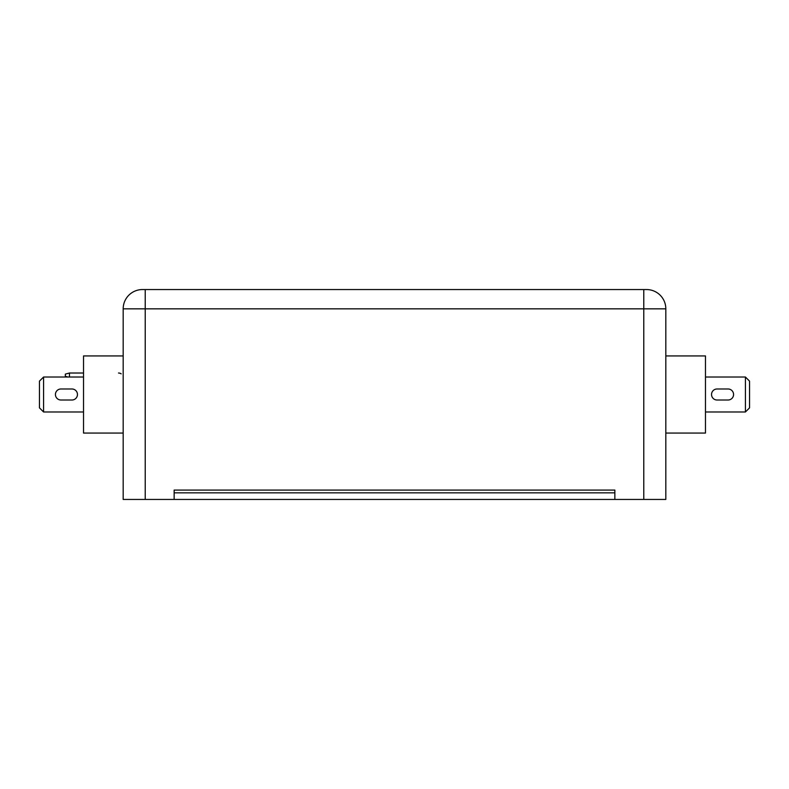 <?xml version="1.0" encoding="UTF-8"?>
<svg xmlns="http://www.w3.org/2000/svg" width="789" height="789" viewBox="0 0 789 789"><rect width="100%" height="100%" fill="white"/><g stroke="black" fill="none" stroke-linecap="round" stroke-linejoin="round"><path stroke-width="1.18" d="M145.225 499.447L145.225 308.834L643.775 308.834L643.775 289.553L142.464 289.553A19.281 19.281 0 0 0 123.183 308.834L145.225 308.834L145.225 289.553L142.464 289.553A19.281 19.281 0 0 0 123.183 308.834L123.183 499.447L665.817 499.447L665.817 308.834A19.281 19.281 0 0 0 646.536 289.553L643.775 289.553L646.536 289.553A19.281 19.281 0 0 1 665.817 308.834A19.281 19.281 0 0 0 646.536 289.553A19.281 19.281 0 0 1 665.817 308.834L643.775 308.834L643.775 499.447M123.183 308.834A19.281 19.281 0 0 1 142.464 289.553A19.281 19.281 0 0 0 123.183 308.834M174.142 499.447L174.142 492.839L614.858 492.839L614.858 490.077L614.858 499.447M174.142 492.839L174.142 490.077L614.858 490.077M55.427 394.5A5.513 5.513 0 0 1 60.931 388.987A5.513 5.513 0 0 0 55.427 394.5A5.513 5.513 0 0 0 60.931 400.013A5.513 5.513 0 0 1 55.427 394.5M71.957 388.987A5.513 5.513 0 0 1 77.46 394.5A5.513 5.513 0 0 1 71.957 400.013A5.513 5.513 0 0 0 77.46 394.5A5.513 5.513 0 0 0 71.957 388.987L60.931 388.987M123.183 433.062L83.526 433.062L83.526 355.938L123.183 355.938M60.931 400.013L71.957 400.013M83.526 411.986L43.582 411.986L43.582 377.014L83.526 377.014M43.582 377.014L39.45 381.136L39.45 407.864L43.582 411.986M733.573 394.5A5.513 5.513 0 0 1 728.069 400.013A5.513 5.513 0 0 0 733.573 394.5A5.513 5.513 0 0 0 728.069 388.987A5.513 5.513 0 0 1 733.573 394.5M717.043 400.013A5.513 5.513 0 0 1 711.54 394.5A5.513 5.513 0 0 1 717.043 388.987A5.513 5.513 0 0 0 711.54 394.5A5.513 5.513 0 0 0 717.043 400.013L728.069 400.013M665.817 355.938L705.474 355.938L705.474 433.062L665.817 433.062M728.069 388.987L717.043 388.987M705.474 377.014L745.418 377.014L745.418 411.986L705.474 411.986M745.418 411.986L749.55 407.864L749.55 381.136L745.418 377.014M121.161 373.838A4.685 4.685 0 0 0 118.508 373.019M83.526 373.019L69.471 373.019L69.471 377.014M67.923 377.014L65.339 376.323L65.339 374.114L69.471 373.019"/></g></svg>
